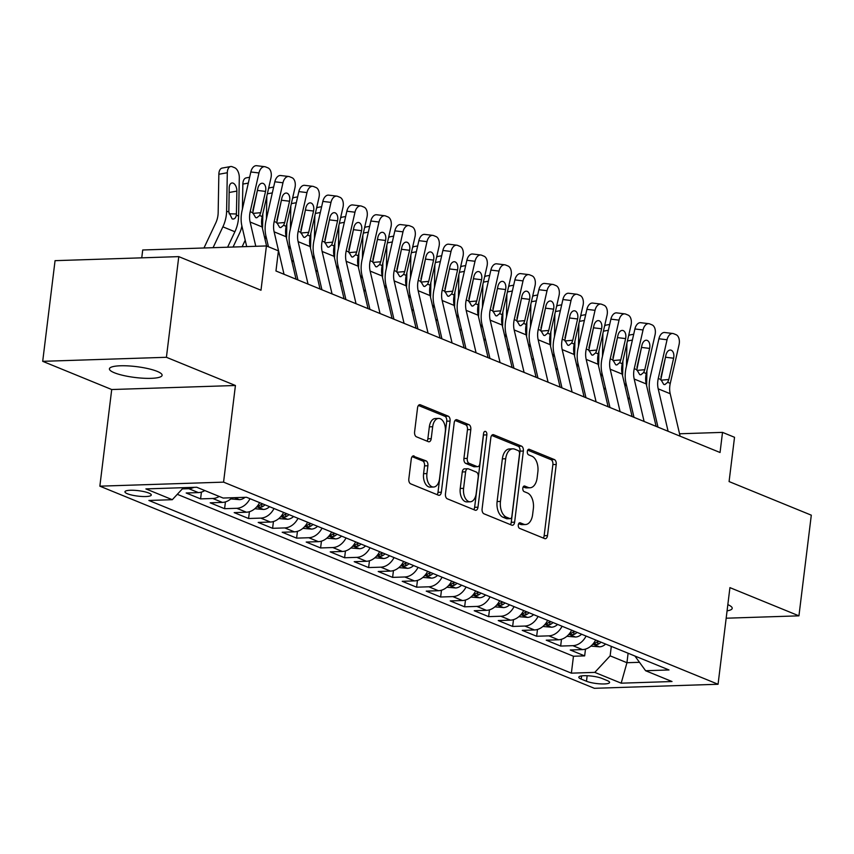 <?xml version="1.0" encoding="UTF-8"?>
<svg xmlns="http://www.w3.org/2000/svg" width="854" height="854" viewBox="0 0 854 854"><rect width="100%" height="100%" fill="white"/><g stroke="black" fill="none" stroke-linecap="round" stroke-linejoin="round"><path stroke-width="1.28" d="M518.303 524.922A2.85 1.687 88.1 0 0 519.606 528.37L544.649 538.596A4.067 2.402 88.1 0 0 545.268 538.714A4.067 2.402 88.1 0 0 547.489 535.607L556.221 464.469A4.067 2.402 88.1 0 0 554.353 459.559L529.32 449.321A2.85 1.687 88.1 0 0 528.882 449.247A2.85 1.687 88.1 0 0 527.324 451.414A2.85 1.687 88.1 0 0 528.637 454.851L531.871 456.175A13.023 7.686 88.1 0 1 537.86 471.91L537.134 477.834A13.023 7.686 88.1 0 1 530.024 487.773A13.023 7.686 88.1 0 1 528.039 487.399L524.804 486.075A2.85 1.687 88.1 0 0 524.367 486.001A2.85 1.687 88.1 0 0 522.819 488.168A2.85 1.687 88.1 0 0 524.121 491.605L527.366 492.939A13.023 7.686 88.1 0 1 533.355 508.664L532.618 514.588A13.023 7.686 88.1 0 1 525.509 524.527A13.023 7.686 88.1 0 1 523.534 524.153L520.289 522.829A2.85 1.687 88.1 0 0 519.862 522.755A2.85 1.687 88.1 0 0 518.303 524.922M114.361 372.76A26.527 5.466 -173 0 0 143.515 378.237A26.527 5.466 -173 0 0 162.1 375.301A26.527 5.466 -173 0 0 157.157 371.362A26.527 5.466 -173 0 0 128.015 365.886A26.527 5.466 -173 0 0 109.429 368.832A26.527 5.466 -173 0 0 114.361 372.76M727.074 610.866A26.527 5.466 -173 0 0 732.209 608.336A26.527 5.466 -173 0 0 727.843 604.643M127.417 493.751A13.269 2.733 -173 0 0 141.988 496.484A13.269 2.733 -173 0 0 151.275 495.01A13.269 2.733 -173 0 0 148.809 493.046A13.269 2.733 -173 0 0 134.238 490.313A13.269 2.733 -173 0 0 124.94 491.776A13.269 2.733 -173 0 0 127.417 493.751M414.115 455.983A4.067 2.402 88.1 0 0 413.496 455.865A4.067 2.402 88.1 0 0 411.276 458.972L408.82 478.934A4.067 2.402 88.1 0 0 410.689 483.844L438.497 495.213A4.067 2.402 88.1 0 0 439.116 495.32A4.067 2.402 88.1 0 0 441.337 492.224L450.069 421.086A4.067 2.402 88.1 0 0 448.201 416.165L420.403 404.807A4.067 2.402 88.1 0 0 419.784 404.689A4.067 2.402 88.1 0 0 417.553 407.796L414.596 431.9A4.067 2.402 88.1 0 0 416.464 436.81L428.366 441.678A4.067 2.402 88.1 0 0 428.986 441.796A4.067 2.402 88.1 0 0 431.206 438.689L432.679 426.733A10.888 6.426 88.1 0 1 438.625 418.428A10.888 6.426 88.1 0 1 445.286 431.889L439.532 478.72A10.888 6.426 88.1 0 1 433.586 487.026A10.888 6.426 88.1 0 1 426.925 473.564L427.886 465.761A4.067 2.402 88.1 0 0 426.018 460.85L412.888 456.025M726.167 618.211L798.938 615.841L811.3 515.175L729.081 481.571L734.525 437.28L722.516 432.38L720.05 452.503L275.959 270.985L278.425 250.852L266.427 245.941L142.714 249.987L141.753 257.833M166.413 357.292L42.7 361.327L111.714 389.531L235.426 385.496L166.413 357.292L178.774 256.627L260.993 290.232L266.427 245.941M235.426 385.496L223.567 482.136L718.065 684.257L594.352 688.303L99.854 486.172L223.567 482.136M798.938 615.841L729.924 587.627L718.065 684.257M482.104 508.888A4.067 2.402 88.1 0 0 483.972 513.798L511.781 525.167A4.067 2.402 88.1 0 0 512.389 525.274A4.067 2.402 88.1 0 0 514.62 522.178L523.353 451.04A4.067 2.402 88.1 0 0 521.484 446.119L493.676 434.75A4.067 2.402 88.1 0 0 493.057 434.643A4.067 2.402 88.1 0 0 490.836 437.739L482.104 508.888M475.134 510.19L447.336 498.821A4.067 2.402 88.1 0 1 445.457 493.911L454.2 422.773A4.067 2.402 88.1 0 1 456.42 419.666A4.067 2.402 88.1 0 1 457.039 419.784L468.942 424.641A4.067 2.402 88.1 0 1 470.81 429.562L467.266 458.406A4.067 2.402 88.1 0 0 469.134 463.327L477.034 466.551A4.067 2.402 88.1 0 0 477.653 466.668A4.067 2.402 88.1 0 0 479.873 463.562L483.556 433.522A2.85 1.687 88.1 0 1 485.115 431.355A2.85 1.687 88.1 0 1 486.855 434.878L477.973 507.201A4.067 2.402 88.1 0 1 475.753 510.297A4.067 2.402 88.1 0 1 475.134 510.19M42.7 361.327L55.062 260.662L178.774 256.627M193.933 487.335A16.578 12.938 112.2 0 1 188.777 488.669L198.384 492.598L186.183 492.993L200.583 498.885L201.416 492.096M219.222 496.441A16.578 12.938 112.2 0 1 212.785 498.49L222.392 502.408L210.18 502.814L224.591 508.696L225.424 501.906M250.008 498.693A16.578 12.938 112.2 0 1 236.793 508.301L246.39 512.219L234.188 512.624L248.589 518.506L249.421 511.717M274.006 508.504A16.578 12.938 112.2 0 1 260.79 518.111L270.398 522.04L258.196 522.434L272.597 528.316L273.429 521.527M298.014 518.325A16.578 12.938 112.2 0 1 284.798 527.921L294.406 531.85L282.194 532.245L296.605 538.137L297.438 531.348M322.022 528.135A16.578 12.938 112.2 0 1 308.806 537.732L318.403 541.66L306.202 542.055L320.602 547.948L321.435 541.158M346.03 537.945A16.578 12.938 112.2 0 1 332.814 547.542L342.411 551.471L330.21 551.865L344.61 557.758L345.443 550.969M370.028 547.756A16.578 12.938 112.2 0 1 356.812 557.363L366.419 561.281L354.207 561.686L368.618 567.568L369.451 560.779M394.036 557.566A16.578 12.938 112.2 0 1 380.82 567.173L390.417 571.091L378.215 571.497L392.616 577.379L393.448 570.589M418.044 567.376A16.578 12.938 112.2 0 1 404.828 576.984L414.425 580.912L402.223 581.307L416.624 587.189L417.457 580.4M442.041 577.197A16.578 12.938 112.2 0 1 428.825 586.794L438.433 590.722L426.231 591.117L440.632 597.01L441.465 590.221M466.049 587.008A16.578 12.938 112.2 0 1 452.833 596.604L462.441 600.533L450.229 600.928L464.64 606.82L465.473 600.031M490.057 596.818A16.578 12.938 112.2 0 1 476.842 606.415L486.438 610.343L474.237 610.738L488.637 616.631L489.47 609.841M514.055 606.628A16.578 12.938 112.2 0 1 500.839 616.236L510.446 620.153L498.245 620.559L512.646 626.441L513.478 619.652M538.063 616.439A16.578 12.938 112.2 0 1 524.847 626.046L534.455 629.964L522.242 630.369L536.654 636.251L537.486 629.462M562.071 626.249A16.578 12.938 112.2 0 1 548.855 635.856L558.452 639.785L546.25 640.18L560.651 646.062L572.863 645.667A16.578 12.938 -67.8 0 0 586.079 636.07M561.484 639.272L560.651 646.062M607.205 680.563L601.931 678.407A12.853 2.647 -173 0 0 587.808 675.76A12.853 2.647 -173 0 0 578.809 677.179A12.853 2.647 -173 0 0 581.2 679.09L586.474 681.246A12.853 2.647 -173 0 0 600.597 683.894A12.853 2.647 -173 0 0 609.596 682.474A12.853 2.647 -173 0 0 607.205 680.563M183.461 487.677L172.305 499.697L148.895 500.465L571.379 673.155L594.79 672.386L610.14 655.851L611.304 646.382M172.305 499.697L145.895 488.904L196.719 487.25L223.129 498.042L246.528 497.274L669.013 669.963L645.613 670.732L672.013 681.524L621.189 683.179L594.79 672.386M177.301 494.317L573.461 656.246L584.659 655.883L570.259 649.99L582.46 649.595A16.578 12.938 -67.8 0 0 595.676 639.988M548.855 635.856L536.654 636.251M524.847 626.046L512.646 626.441M500.839 616.236L488.637 616.631M476.842 606.415L464.64 606.82M452.833 596.604L440.632 597.01M428.825 586.794L416.624 587.189M404.828 576.984L392.616 577.379M380.82 567.173L368.618 567.568M356.812 557.363L344.61 557.758M332.814 547.542L320.602 547.948M308.806 537.732L296.605 538.137M284.798 527.921L272.597 528.316M260.79 518.111L248.589 518.506M236.793 508.301L224.591 508.696M212.785 498.49L200.583 498.885M188.777 488.669L182.34 488.883M610.14 655.851L626.943 662.715L639.486 662.309M628.106 653.246L626.943 662.715L621.189 683.179M111.714 389.531L99.854 486.172M722.516 432.38L679.549 433.779M585.492 649.093L584.659 655.883M573.461 656.246L571.379 673.155M634.917 656.032L645.613 670.732M558.452 639.785A16.578 12.938 -67.8 0 0 571.668 630.177M534.455 629.964A16.578 12.938 -67.8 0 0 547.67 620.367M510.446 620.153A16.578 12.938 -67.8 0 0 523.662 610.557M486.438 610.343A16.578 12.938 -67.8 0 0 499.654 600.746M462.441 600.533A16.578 12.938 -67.8 0 0 475.657 590.925M438.433 590.722A16.578 12.938 -67.8 0 0 451.649 581.115M414.425 580.912A16.578 12.938 -67.8 0 0 427.64 571.305M390.417 571.091A16.578 12.938 -67.8 0 0 403.632 561.494M366.419 561.281A16.578 12.938 -67.8 0 0 379.635 551.684M342.411 551.471A16.578 12.938 -67.8 0 0 355.627 541.874M318.403 541.66A16.578 12.938 -67.8 0 0 331.619 532.053M294.406 531.85A16.578 12.938 -67.8 0 0 307.621 522.242M270.398 522.04A16.578 12.938 -67.8 0 0 283.613 512.432M246.39 512.219A16.578 12.938 -67.8 0 0 259.605 502.622M222.392 502.408A16.578 12.938 -67.8 0 0 232.074 497.743M198.384 492.598A16.578 12.938 -67.8 0 0 204.821 490.559M518.677 523.651L520.182 524.271A13.023 7.686 88.1 0 0 522.168 524.634L525.509 524.527M530.024 487.773L526.672 487.88A13.023 7.686 88.1 0 1 524.698 487.506L523.192 486.897M543.272 538.041A4.067 2.402 88.1 0 0 544.147 535.714L552.88 464.576A4.067 2.402 88.1 0 0 551.011 459.665L527.708 450.143M510.404 524.602A4.067 2.402 88.1 0 0 511.268 522.285L520.011 451.147A4.067 2.402 88.1 0 0 518.132 446.226L491.701 435.423M509.859 518.57A2.85 1.687 88.1 0 0 510.297 518.656A2.85 1.687 88.1 0 0 511.856 516.478L519.52 454.029A2.85 1.687 88.1 0 0 518.207 450.592L514.791 449.193A13.023 7.686 88.1 0 0 512.816 448.83A13.023 7.686 88.1 0 0 505.696 458.758L500.455 501.447A13.023 7.686 88.1 0 0 506.443 517.172L509.859 518.57L506.518 518.677A2.85 1.687 88.1 0 0 506.956 518.762A2.85 1.687 88.1 0 0 507.383 518.656M512.816 448.83L509.475 448.937A13.023 7.686 88.1 0 0 502.355 458.876L505.696 458.758M506.518 518.677L503.102 517.278A13.023 7.686 88.1 0 1 497.113 501.554L502.355 458.876M455.065 420.446L465.59 424.748L468.942 424.641M477.653 466.668L474.301 466.775A4.067 2.402 88.1 0 1 473.682 466.658L465.793 463.434A4.067 2.402 88.1 0 1 463.925 458.513L467.469 429.669A4.067 2.402 88.1 0 0 465.59 424.748M473.767 509.624A4.067 2.402 88.1 0 0 474.632 507.308L483.513 434.985A2.85 1.687 88.1 0 0 483.513 433.864M463.594 488.349A10.888 6.426 88.1 0 0 470.244 501.8A10.888 6.426 88.1 0 0 476.19 493.495L478.219 477.002A4.067 2.402 88.1 0 0 476.351 472.081L468.462 468.857A4.067 2.402 88.1 0 0 467.843 468.739A4.067 2.402 88.1 0 0 465.611 471.846L463.594 488.349L460.242 488.456A10.888 6.426 88.1 0 0 466.903 501.906L470.244 501.8M467.843 468.739L464.491 468.846A4.067 2.402 88.1 0 0 462.27 471.952L465.611 471.846M460.242 488.456L462.27 471.952M433.586 487.026L430.245 487.132A10.888 6.426 88.1 0 1 423.584 473.671L424.545 465.868A4.067 2.402 88.1 0 0 422.666 460.957L412.14 456.655M438.625 418.428L435.284 418.535A10.888 6.426 88.1 0 0 429.338 426.84L432.679 426.733M427 441.123A4.067 2.402 88.1 0 0 427.865 438.796L429.338 426.84M437.131 494.647A4.067 2.402 88.1 0 0 437.995 492.331L446.727 421.193A4.067 2.402 88.1 0 0 444.859 416.272L418.428 405.469M590.893 646.104L599.657 646.841A10.985 8.572 -67.8 0 0 605.614 644.055M646.553 385.453A31.096 24.254 -67.8 0 0 646.691 382.87L646.916 370.711M628.149 399.629L629.291 397.206M626.484 366.088L626.889 343.34M625.096 386.531A20.731 16.173 -67.8 0 0 625.939 382.88M628.597 335.846A8.294 4.644 -100.3 0 1 630.252 334.885L633.711 334.256M598.174 641.012A10.985 8.572 112.2 0 1 594.79 643.211L593.711 643.916L594.331 644.396L597.672 644.396A10.985 8.572 -67.8 0 0 601.056 642.187M668.106 431.281L658.199 388.826A20.731 16.173 112.2 0 1 658.274 378.45L667.049 339.764L658.914 338.771A8.294 5.071 -83.1 0 1 664.711 332.505L672.856 333.498A8.294 5.071 96.9 0 0 667.049 339.764M657.986 427.139L650.022 393.021A31.096 24.254 112.2 0 1 650.129 377.468L658.914 338.771M680.115 436.18L670.198 393.726A20.731 16.173 112.2 0 1 670.273 383.361L679.058 344.674A8.294 5.071 96.9 0 0 676.069 334.693L673.667 333.711A8.294 5.071 96.9 0 0 672.856 333.498M660.943 380.211L668.789 379.496L667.689 382.304L664.86 384.599L663.729 384.417L660.857 379.507L665.939 355.083A6.629 4.056 -83.1 0 1 670.582 350.065A6.629 4.056 -83.1 0 1 671.233 350.236A6.629 4.056 -83.1 0 1 673.614 358.221L665.479 357.228L660.953 377.158M665.479 357.228A6.629 4.056 96.9 0 0 665.629 356.438M668.789 379.496L673.614 358.221M566.885 636.294L575.66 637.02A10.985 8.572 -67.8 0 0 581.606 634.244M622.545 375.643A31.096 24.254 -67.8 0 0 622.694 373.059L622.908 360.9M604.141 389.819L605.283 387.396M602.476 356.267L602.892 333.53M601.088 376.721A20.731 16.173 -67.8 0 0 601.942 373.07M604.589 326.036A8.294 4.644 -100.3 0 1 606.244 325.064L609.703 324.445M574.166 631.202A10.985 8.572 112.2 0 1 570.782 633.401L569.703 634.106L570.323 634.586L573.664 634.586A10.985 8.572 -67.8 0 0 577.048 632.376M542.877 626.473L551.652 627.21A10.985 8.572 -67.8 0 0 557.598 624.423M598.547 365.832A31.096 24.254 -67.8 0 0 598.686 363.249L598.9 351.09M580.144 379.998L581.275 377.585M578.478 346.457L578.884 323.719M577.08 366.91A20.731 16.173 -67.8 0 0 577.934 363.26M580.581 316.226A8.294 4.644 -100.3 0 1 582.247 315.254L585.695 314.635M550.157 621.381A10.985 8.572 112.2 0 1 546.774 623.591L545.695 624.295L546.314 624.776L549.656 624.765A10.985 8.572 -67.8 0 0 553.04 622.566M518.88 616.663L527.644 617.399A10.985 8.572 -67.8 0 0 533.601 614.613M574.539 356.022A31.096 24.254 -67.8 0 0 574.678 353.439L574.902 341.28M556.135 370.188L557.278 367.775M554.47 336.647L554.876 313.909M553.072 357.089A20.731 16.173 -67.8 0 0 553.926 353.449M556.584 306.405A8.294 4.644 -100.3 0 1 558.238 305.444L561.697 304.814M526.16 611.571A10.985 8.572 112.2 0 1 522.776 613.78L521.698 614.485L522.317 614.965L525.658 614.955A10.985 8.572 -67.8 0 0 529.032 612.756M494.872 606.852L503.646 607.589A10.985 8.572 -67.8 0 0 509.592 604.803M550.531 346.212A31.096 24.254 -67.8 0 0 550.67 343.628L550.894 331.469M532.127 360.377L533.27 357.965M530.462 326.836L530.868 304.099M529.074 347.279A20.731 16.173 -67.8 0 0 529.928 343.639M532.576 296.594A8.294 4.644 -100.3 0 1 534.23 295.633L537.689 295.004M502.152 601.76A10.985 8.572 112.2 0 1 498.768 603.97L497.69 604.675L498.309 605.155L501.65 605.144A10.985 8.572 -67.8 0 0 505.034 602.935M644.108 421.47L634.191 379.016A20.731 16.173 112.2 0 1 634.266 368.64L643.041 329.954L634.906 328.961A8.294 5.071 -83.1 0 1 640.713 322.695L648.848 323.687A8.294 5.071 96.9 0 0 643.041 329.954M633.988 417.328L626.014 383.211A31.096 24.254 112.2 0 1 626.131 367.647L634.906 328.961M656.107 426.37L646.2 383.916A20.731 16.173 112.2 0 1 646.264 373.55L655.05 334.864A8.294 5.071 96.9 0 0 652.072 324.883L649.67 323.901A8.294 5.071 96.9 0 0 648.848 323.687M636.935 370.401L644.781 369.686L643.681 372.493L640.852 374.789L639.721 374.607L636.849 369.697L641.93 345.272A6.629 4.056 -83.1 0 1 646.574 340.255A6.629 4.056 -83.1 0 1 647.225 340.426A6.629 4.056 -83.1 0 1 649.616 348.411L641.471 347.418L636.956 367.348M641.471 347.418A6.629 4.056 96.9 0 0 641.621 346.628M644.781 369.686L649.616 348.411M620.1 411.649L610.183 369.206A20.731 16.173 112.2 0 1 610.258 358.829L619.043 320.143L610.898 319.15A8.294 5.071 -83.1 0 1 616.705 312.884L624.84 313.877A8.294 5.071 96.9 0 0 619.043 320.143M609.98 407.518L602.017 373.39A31.096 24.254 112.2 0 1 602.123 357.837L610.898 319.15M632.099 416.56L622.192 374.105A20.731 16.173 112.2 0 1 622.267 363.74L631.042 325.054A8.294 5.071 96.9 0 0 628.064 315.073L625.662 314.091A8.294 5.071 96.9 0 0 624.84 313.877M612.926 360.591L620.783 359.876L619.684 362.683L616.855 364.968L615.723 364.797L612.852 359.886L617.922 335.451A6.629 4.056 -83.1 0 1 622.566 330.445A6.629 4.056 -83.1 0 1 623.228 330.615A6.629 4.056 -83.1 0 1 625.608 338.6L617.474 337.608L612.948 357.538M617.474 337.608A6.629 4.056 96.9 0 0 617.623 336.818M620.783 359.876L625.608 338.6M596.092 401.839L586.186 359.385A20.731 16.173 112.2 0 1 586.26 349.019L595.035 310.333L586.901 309.34A8.294 5.071 -83.1 0 1 592.697 303.074L600.842 304.067A8.294 5.071 96.9 0 0 595.035 310.333M585.972 397.708L578.009 363.58A31.096 24.254 112.2 0 1 578.115 348.026L586.901 309.34M608.101 406.75L598.184 364.295A20.731 16.173 112.2 0 1 598.259 353.919L607.034 315.233A8.294 5.071 96.9 0 0 604.056 305.262L601.654 304.28A8.294 5.071 96.9 0 0 600.842 304.067M588.929 350.78L596.775 350.065L595.676 352.862L592.847 355.157L591.715 354.986L588.844 350.076L593.925 325.641A6.629 4.056 -83.1 0 1 598.569 320.634A6.629 4.056 -83.1 0 1 599.22 320.805A6.629 4.056 -83.1 0 1 601.6 328.779L593.466 327.797L588.94 347.727M593.466 327.797A6.629 4.056 96.9 0 0 593.615 326.997M596.775 350.065L601.6 328.779M572.095 392.029L562.178 349.574A20.731 16.173 112.2 0 1 562.252 339.209L571.027 300.523L562.893 299.53A8.294 5.071 -83.1 0 1 568.7 293.264L576.834 294.246A8.294 5.071 96.9 0 0 571.027 300.523M561.975 387.897L554 353.769A31.096 24.254 112.2 0 1 554.118 338.216L562.893 299.53M584.093 396.939L574.176 354.485A20.731 16.173 112.2 0 1 574.251 344.109L583.036 305.422A8.294 5.071 96.9 0 0 580.047 295.441L577.656 294.47A8.294 5.071 96.9 0 0 576.834 294.246M564.921 340.959L572.767 340.255L571.668 343.052L568.839 345.347L567.707 345.165L564.836 340.266L569.917 315.831A6.629 4.056 -83.1 0 1 574.561 310.813A6.629 4.056 -83.1 0 1 575.212 310.984A6.629 4.056 -83.1 0 1 577.603 318.969L569.458 317.976L564.942 337.917M569.458 317.976A6.629 4.056 96.9 0 0 569.607 317.186M572.767 340.255L577.603 318.969M470.864 597.042L479.638 597.779A10.985 8.572 -67.8 0 0 485.584 594.992M526.534 336.401A31.096 24.254 -67.8 0 0 526.672 333.807L526.886 321.659M508.13 350.567L509.262 348.154M506.465 317.026L506.87 294.288M505.066 337.469A20.731 16.173 -67.8 0 0 505.92 333.829M508.568 286.784A8.294 4.644 -100.3 0 1 510.233 285.823L513.681 285.193M478.144 591.95A10.985 8.572 112.2 0 1 474.76 594.16L473.682 594.864L474.301 595.334L477.642 595.334A10.985 8.572 -67.8 0 0 481.026 593.124M548.087 382.218L538.169 339.764A20.731 16.173 112.2 0 1 538.244 329.398L547.03 290.702L538.885 289.719A8.294 5.071 -83.1 0 1 544.692 283.443L552.826 284.435A8.294 5.071 96.9 0 0 547.03 290.702M537.967 378.076L530.003 343.959A31.096 24.254 112.2 0 1 530.11 328.406L538.885 289.719M560.085 387.129L550.179 344.674A20.731 16.173 112.2 0 1 550.254 334.298L559.028 295.612A8.294 5.071 96.9 0 0 556.05 285.631L553.648 284.649A8.294 5.071 96.9 0 0 552.826 284.435M540.913 331.149L548.77 330.434L547.66 333.241L544.831 335.537L543.71 335.355L540.828 330.455L545.909 306.02A6.629 4.056 -83.1 0 1 550.552 301.003A6.629 4.056 -83.1 0 1 551.204 301.174A6.629 4.056 -83.1 0 1 553.595 309.159L545.46 308.166L540.934 328.096M545.46 308.166A6.629 4.056 96.9 0 0 545.599 307.376M548.77 330.434L553.595 309.159M446.856 587.232L455.63 587.968A10.985 8.572 -67.8 0 0 461.587 585.182M502.526 326.58A31.096 24.254 -67.8 0 0 502.664 323.997L502.878 311.838M484.122 340.757L485.253 338.333M482.457 307.216L482.862 284.467M481.058 327.658A20.731 16.173 -67.8 0 0 481.912 324.008M484.56 276.974A8.294 4.644 -100.3 0 1 486.225 276.013L489.673 275.383M454.147 582.14A10.985 8.572 112.2 0 1 450.763 584.339L449.684 585.043L450.304 585.524L453.645 585.524A10.985 8.572 -67.8 0 0 457.018 583.314M524.078 372.408L514.172 329.954A20.731 16.173 112.2 0 1 514.247 319.577L523.022 280.891L514.887 279.898A8.294 5.071 -83.1 0 1 520.684 273.632L528.829 274.625A8.294 5.071 96.9 0 0 523.022 280.891M513.959 368.266L505.995 334.149A31.096 24.254 112.2 0 1 506.102 318.595L514.887 279.898M536.088 377.308L526.171 334.853A20.731 16.173 112.2 0 1 526.245 324.488L535.02 285.802A8.294 5.071 96.9 0 0 532.042 275.821L529.64 274.839A8.294 5.071 96.9 0 0 528.829 274.625M516.905 321.339L524.762 320.624L523.662 323.431L520.833 325.726L519.702 325.545L516.83 320.634L521.911 296.21A6.629 4.056 -83.1 0 1 526.555 291.193A6.629 4.056 -83.1 0 1 527.206 291.363A6.629 4.056 -83.1 0 1 529.587 299.348L521.452 298.356L516.926 318.286M521.452 298.356A6.629 4.056 96.9 0 0 521.602 297.566M524.762 320.624L529.587 299.348M422.858 577.421L431.622 578.147A10.985 8.572 -67.8 0 0 437.579 575.372M478.518 316.77A31.096 24.254 -67.8 0 0 478.656 314.187L478.88 302.028M460.114 330.946L461.256 328.523M458.449 297.395L458.854 274.657M457.061 317.848A20.731 16.173 -67.8 0 0 457.915 314.197M460.562 267.163A8.294 4.644 -100.3 0 1 462.217 266.192L465.676 265.573M430.138 572.329A10.985 8.572 112.2 0 1 426.754 574.529L425.676 575.233L426.295 575.713L429.637 575.713A10.985 8.572 -67.8 0 0 433.021 573.504M500.081 362.598L490.164 320.143A20.731 16.173 112.2 0 1 490.239 309.767L499.014 271.081L490.879 270.088A8.294 5.071 -83.1 0 1 496.686 263.822L504.821 264.815A8.294 5.071 96.9 0 0 499.014 271.081M489.961 358.456L481.987 324.339A31.096 24.254 112.2 0 1 482.104 308.774L490.879 270.088M512.08 367.498L502.163 325.043A20.731 16.173 112.2 0 1 502.237 314.678L511.023 275.991A8.294 5.071 96.9 0 0 508.034 266.01L505.632 265.028A8.294 5.071 96.9 0 0 504.821 264.815M492.907 311.529L500.754 310.813L499.654 313.621L496.825 315.916L495.694 315.734L492.822 310.824L497.903 286.4A6.629 4.056 -83.1 0 1 502.547 281.382A6.629 4.056 -83.1 0 1 503.198 281.553A6.629 4.056 -83.1 0 1 505.589 289.538L497.444 288.545L492.918 308.475M497.444 288.545A6.629 4.056 96.9 0 0 497.594 287.755M500.754 310.813L505.589 289.538M398.85 567.6L407.625 568.337A10.985 8.572 -67.8 0 0 413.571 565.551M454.52 306.96A31.096 24.254 -67.8 0 0 454.659 304.376L454.872 292.217M436.106 321.125L437.248 318.713M434.44 287.584L434.857 264.847M433.053 308.038A20.731 16.173 -67.8 0 0 433.907 304.387M436.554 257.353A8.294 4.644 -100.3 0 1 438.219 256.381L441.667 255.762M406.13 562.508A10.985 8.572 112.2 0 1 402.746 564.718L401.668 565.423L402.287 565.903L405.629 565.892A10.985 8.572 -67.8 0 0 409.013 563.693M476.073 352.777L466.156 310.333A20.731 16.173 112.2 0 1 466.231 299.957L475.016 261.271L466.871 260.278A8.294 5.071 -83.1 0 1 472.678 254.012L480.813 255.004A8.294 5.071 96.9 0 0 475.016 261.271M465.953 348.645L457.979 314.518A31.096 24.254 112.2 0 1 458.096 298.964L466.871 260.278M488.072 357.687L478.165 315.233A20.731 16.173 112.2 0 1 478.24 304.867L487.015 266.181A8.294 5.071 96.9 0 0 484.037 256.2L481.635 255.218A8.294 5.071 96.9 0 0 480.813 255.004M468.899 301.718L476.745 301.003L475.646 303.81L472.817 306.095L471.696 305.924L468.814 301.014L473.895 276.579A6.629 4.056 -83.1 0 1 478.539 271.572A6.629 4.056 -83.1 0 1 479.19 271.743A6.629 4.056 -83.1 0 1 481.581 279.728L473.436 278.735L468.921 298.665M473.436 278.735A6.629 4.056 96.9 0 0 473.586 277.945M476.745 301.003L481.581 279.728M374.842 557.79L383.617 558.527A10.985 8.572 -67.8 0 0 389.573 555.74M430.512 297.149A31.096 24.254 -67.8 0 0 430.651 294.566L430.864 282.407M412.108 311.315L413.24 308.902M410.443 277.774L410.849 255.036M409.045 298.217A20.731 16.173 -67.8 0 0 409.899 294.577M412.546 247.532A8.294 4.644 -100.3 0 1 414.211 246.571L417.659 245.941M382.122 552.698A10.985 8.572 112.2 0 1 378.749 554.908L377.66 555.612L378.279 556.093L381.621 556.082A10.985 8.572 -67.8 0 0 385.005 553.883M452.065 342.966L442.158 300.512A20.731 16.173 112.2 0 1 442.223 290.147L451.008 251.46L442.874 250.468A8.294 5.071 -83.1 0 1 448.67 244.201L456.815 245.194A8.294 5.071 96.9 0 0 451.008 251.46M441.945 338.835L433.981 304.707A31.096 24.254 112.2 0 1 434.088 289.154L442.874 250.468M464.074 347.877L454.157 305.422A20.731 16.173 112.2 0 1 454.232 295.046L463.007 256.36A8.294 5.071 96.9 0 0 460.028 246.39L457.627 245.408A8.294 5.071 96.9 0 0 456.815 245.194M444.891 291.908L452.748 291.193L451.649 293.989L448.82 296.285L447.688 296.114L444.817 291.203L449.898 266.768A6.629 4.056 -83.1 0 1 454.531 261.762A6.629 4.056 -83.1 0 1 455.193 261.932A6.629 4.056 -83.1 0 1 457.573 269.907L449.439 268.925L444.913 288.855M449.439 268.925A6.629 4.056 96.9 0 0 449.588 268.135M452.748 291.193L457.573 269.907M350.845 547.98L359.609 548.716A10.985 8.572 -67.8 0 0 365.565 545.93M406.504 287.339A31.096 24.254 -67.8 0 0 406.643 284.756L406.867 272.597M388.1 301.505L389.243 299.092M386.435 267.964L386.841 245.226M385.047 288.406A20.731 16.173 -67.8 0 0 385.891 284.766M388.549 237.722A8.294 4.644 -100.3 0 1 390.203 236.761L393.662 236.131M358.125 542.888A10.985 8.572 112.2 0 1 354.741 545.098L353.663 545.802L354.282 546.282L357.623 546.272A10.985 8.572 -67.8 0 0 361.007 544.062M428.057 333.156L418.15 290.702A20.731 16.173 112.2 0 1 418.225 280.336L427 241.65L418.866 240.657A8.294 5.071 -83.1 0 1 424.662 234.391L432.807 235.373A8.294 5.071 96.9 0 0 427 241.65M417.937 329.025L409.973 294.897A31.096 24.254 112.2 0 1 410.08 279.343L418.866 240.657M440.066 338.067L430.149 295.612A20.731 16.173 112.2 0 1 430.224 285.236L439.009 246.55A8.294 5.071 96.9 0 0 436.02 236.569L433.618 235.597A8.294 5.071 96.9 0 0 432.807 235.373M420.894 282.087L428.74 281.382L427.64 284.179L424.812 286.474L423.68 286.293L420.808 281.393L425.89 256.958A6.629 4.056 -83.1 0 1 430.533 251.941A6.629 4.056 -83.1 0 1 431.185 252.111A6.629 4.056 -83.1 0 1 433.565 260.096L425.431 259.104L420.905 279.044M425.431 259.104A6.629 4.056 96.9 0 0 425.58 258.314M428.74 281.382L433.565 260.096M326.836 538.169L335.611 538.906A10.985 8.572 -67.8 0 0 341.557 536.12M382.496 277.529A31.096 24.254 -67.8 0 0 382.645 274.945L382.859 262.786M364.092 291.694L365.234 289.282M362.427 258.154L362.843 235.416M361.039 278.596A20.731 16.173 -67.8 0 0 361.893 274.956M364.541 227.911A8.294 4.644 -100.3 0 1 366.195 226.95L369.654 226.321M334.117 533.077A10.985 8.572 112.2 0 1 330.733 535.287L329.655 535.992L330.274 536.461L333.615 536.461A10.985 8.572 -67.8 0 0 336.999 534.252M404.059 323.346L394.142 280.891A20.731 16.173 112.2 0 1 394.217 270.526L402.992 231.829L394.858 230.847A8.294 5.071 -83.1 0 1 400.665 224.57L408.799 225.563A8.294 5.071 96.9 0 0 402.992 231.829M393.94 319.204L385.965 285.087A31.096 24.254 112.2 0 1 386.083 269.533L394.858 230.847M416.058 328.256L406.152 285.802A20.731 16.173 112.2 0 1 406.216 275.426L415.001 236.739A8.294 5.071 96.9 0 0 412.023 226.758L409.621 225.776A8.294 5.071 96.9 0 0 408.799 225.563M396.886 272.277L404.732 271.561L403.632 274.369L400.804 276.664L399.672 276.482L396.8 271.583L401.882 247.148A6.629 4.056 -83.1 0 1 406.525 242.13A6.629 4.056 -83.1 0 1 407.177 242.301A6.629 4.056 -83.1 0 1 409.568 250.286L401.423 249.293L396.907 269.223M401.423 249.293A6.629 4.056 96.9 0 0 401.572 248.503M404.732 271.561L409.568 250.286M302.828 528.359L311.603 529.096A10.985 8.572 -67.8 0 0 317.549 526.31M358.499 267.708A31.096 24.254 -67.8 0 0 358.637 265.124L358.851 252.965M340.095 281.884L341.226 279.461M338.43 248.343L338.835 225.595M337.031 268.786A20.731 16.173 -67.8 0 0 337.885 265.135M340.532 218.101A8.294 4.644 -100.3 0 1 342.198 217.14L345.646 216.51M310.109 523.267A10.985 8.572 112.2 0 1 306.725 525.466L305.647 526.171L306.266 526.651L309.607 526.651A10.985 8.572 -67.8 0 0 312.991 524.441M380.051 313.535L370.134 271.081A20.731 16.173 112.2 0 1 370.209 260.705L378.995 222.019L370.849 221.026A8.294 5.071 -83.1 0 1 376.657 214.76L384.791 215.752A8.294 5.071 96.9 0 0 378.995 222.019M369.931 309.394L361.968 275.276A31.096 24.254 112.2 0 1 362.075 259.723L370.849 221.026M392.05 318.435L382.144 275.981A20.731 16.173 112.2 0 1 382.218 265.615L390.993 226.929A8.294 5.071 96.9 0 0 388.015 216.948L385.613 215.966A8.294 5.071 96.9 0 0 384.791 215.752M372.878 262.466L380.735 261.751L379.635 264.559L376.806 266.854L375.675 266.672L372.803 261.762L377.874 237.337A6.629 4.056 -83.1 0 1 382.517 232.32A6.629 4.056 -83.1 0 1 383.179 232.491A6.629 4.056 -83.1 0 1 385.56 240.476L377.425 239.483L372.899 259.413M377.425 239.483A6.629 4.056 96.9 0 0 377.575 238.693M380.735 261.751L385.56 240.476M278.831 518.549L287.595 519.275A10.985 8.572 -67.8 0 0 293.552 516.499M334.49 257.897A31.096 24.254 -67.8 0 0 334.629 255.314L334.853 243.155M316.087 272.074L317.229 269.65M314.421 238.522L314.827 215.784M313.023 258.975A20.731 16.173 -67.8 0 0 313.877 255.325M316.535 208.291A8.294 4.644 -100.3 0 1 318.19 207.319L321.648 206.7M286.111 513.457A10.985 8.572 112.2 0 1 282.727 515.656L281.649 516.36L282.268 516.841L285.61 516.841A10.985 8.572 -67.8 0 0 288.983 514.631M356.043 303.725L346.137 261.271A20.731 16.173 112.2 0 1 346.212 250.895L354.986 212.208L346.852 211.216A8.294 5.071 -83.1 0 1 352.649 204.949L360.794 205.942A8.294 5.071 96.9 0 0 354.986 212.208M345.923 299.583L337.96 265.466A31.096 24.254 112.2 0 1 338.067 249.902L346.852 211.216M368.053 308.625L358.136 266.17A20.731 16.173 112.2 0 1 358.21 255.805L366.985 217.119A8.294 5.071 96.9 0 0 364.007 207.138L361.605 206.156A8.294 5.071 96.9 0 0 360.794 205.942M348.88 252.656L356.726 251.941L355.627 254.748L352.798 257.043L351.667 256.862L348.795 251.951L353.876 227.527A6.629 4.056 -83.1 0 1 358.52 222.51A6.629 4.056 -83.1 0 1 359.171 222.68A6.629 4.056 -83.1 0 1 361.552 230.665L353.417 229.673L348.891 249.603M353.417 229.673A6.629 4.056 96.9 0 0 353.567 228.883M356.726 251.941L361.552 230.665M254.823 508.728L263.598 509.464A10.985 8.572 -67.8 0 0 269.544 506.678M310.482 248.087A31.096 24.254 -67.8 0 0 310.621 245.504L310.845 233.345M292.079 262.253L293.221 259.84M290.413 228.712L290.819 205.974M289.026 249.165A20.731 16.173 -67.8 0 0 289.88 245.514M292.527 198.48A8.294 4.644 -100.3 0 1 294.182 197.509L297.64 196.89M262.103 503.636A10.985 8.572 112.2 0 1 258.719 505.846L257.641 506.55L258.26 507.03L261.602 507.02A10.985 8.572 -67.8 0 0 264.986 504.821M332.046 293.904L322.129 251.46A20.731 16.173 112.2 0 1 322.204 241.084L330.978 202.398L322.844 201.405A8.294 5.071 -83.1 0 1 328.651 195.139L336.786 196.132A8.294 5.071 96.9 0 0 330.978 202.398M321.926 289.773L313.952 255.656A31.096 24.254 112.2 0 1 314.069 240.091L322.844 201.405M344.045 298.815L334.127 256.36A20.731 16.173 112.2 0 1 334.202 245.995L342.988 207.308A8.294 5.071 96.9 0 0 339.999 197.327L337.608 196.345A8.294 5.071 96.9 0 0 336.786 196.132M324.872 242.846L332.718 242.13L331.619 244.938L328.79 247.222L327.658 247.052L324.787 242.141L329.868 217.706A6.629 4.056 -83.1 0 1 334.512 212.699A6.629 4.056 -83.1 0 1 335.163 212.87A6.629 4.056 -83.1 0 1 337.554 220.855L329.409 219.862L324.894 239.793M329.409 219.862A6.629 4.056 96.9 0 0 329.559 219.072M332.718 242.13L337.554 220.855M230.815 498.917L239.59 499.654A10.985 8.572 -67.8 0 0 245.034 497.327M286.485 238.277A31.096 24.254 -67.8 0 0 286.624 235.693L286.837 223.534M266.416 218.902L266.822 196.164M265.018 239.344A20.731 16.173 -67.8 0 0 265.872 235.704M268.519 188.659A8.294 4.644 -100.3 0 1 270.184 187.699L273.632 187.069M308.038 284.094L298.121 241.639A20.731 16.173 112.2 0 1 298.195 231.274L306.981 192.588L298.836 191.595A8.294 5.071 -83.1 0 1 304.643 185.329L312.777 186.321A8.294 5.071 96.9 0 0 306.981 192.588M297.918 279.963L289.954 245.835A31.096 24.254 112.2 0 1 290.061 230.281L298.836 191.595M320.036 289.004L310.13 246.55A20.731 16.173 112.2 0 1 310.205 236.174L318.98 197.487A8.294 5.071 96.9 0 0 316.001 187.517L313.599 186.535A8.294 5.071 96.9 0 0 312.777 186.321M300.864 233.035L308.721 232.32L307.611 235.117L304.782 237.412L303.661 237.241L300.789 232.331L305.86 207.896A6.629 4.056 -83.1 0 1 310.504 202.889A6.629 4.056 -83.1 0 1 311.155 203.06A6.629 4.056 -83.1 0 1 313.546 211.034L305.412 210.052L300.886 229.982M305.412 210.052A6.629 4.056 96.9 0 0 305.551 209.262M308.721 232.32L313.546 211.034M262.477 228.466A31.096 24.254 -67.8 0 0 262.616 225.883L262.829 213.724M242.141 246.742L245.205 240.22M242.408 209.091L242.856 184.08A8.294 4.644 -100.3 0 1 246.176 177.888L249.624 177.258M233.057 247.03L239.686 232.961A20.731 16.173 -67.8 0 0 241.863 225.894M284.03 274.283L274.123 231.829A20.731 16.173 112.2 0 1 274.198 221.464L282.973 182.777L274.839 181.785A8.294 5.071 -83.1 0 1 280.635 175.518L288.78 176.5A8.294 5.071 96.9 0 0 282.973 182.777M268.455 246.774L265.946 236.024A31.096 24.254 112.2 0 1 266.053 220.471L274.839 181.785M296.039 279.194L286.122 236.739A20.731 16.173 112.2 0 1 286.197 226.363L294.972 187.677A8.294 5.071 96.9 0 0 291.993 177.696L289.591 176.725A8.294 5.071 96.9 0 0 288.78 176.5M276.856 223.214L284.713 222.51L283.613 225.307L280.785 227.602L279.653 227.42L276.781 222.52L281.863 198.085A6.629 4.056 -83.1 0 1 286.506 193.068A6.629 4.056 -83.1 0 1 287.157 193.239A6.629 4.056 -83.1 0 1 289.538 201.224L281.404 200.231L276.877 220.172M281.404 200.231A6.629 4.056 96.9 0 0 281.553 199.441M284.713 222.51L289.538 201.224M227.602 247.212L234.893 231.744A31.096 24.254 -67.8 0 0 238.608 216.073L239.301 177.643A8.294 4.644 79.7 0 0 234.647 167.715L232.245 166.743A8.294 4.644 79.7 0 0 230.623 166.541A8.294 4.644 79.7 0 0 227.303 172.743L218.848 174.269A8.294 4.644 -100.3 0 1 222.168 168.078L230.623 166.541M213.062 247.692L222.883 226.833A31.096 24.254 -67.8 0 0 226.609 211.162L227.303 172.743M203.978 247.98L215.678 223.14A20.731 16.173 -67.8 0 0 218.165 212.689L218.848 174.269M236.387 215.155C235.683 218.208 234.274 219.446 232.128 218.87L228.84 212.07L229.203 187.955A6.629 3.715 -100.3 0 1 231.861 183.002A6.629 3.715 -100.3 0 1 233.153 183.151A6.629 3.715 -100.3 0 1 236.878 191.093L236.387 215.155L238.608 216.073M233.014 219.051L232.128 218.87M255.784 246.294L250.115 222.019A20.731 16.173 112.2 0 1 250.19 211.653L258.965 172.956L250.83 171.974A8.294 5.071 -83.1 0 1 256.638 165.697L264.772 166.69A8.294 5.071 96.9 0 0 258.965 172.956M246.699 246.592L241.938 226.214A31.096 24.254 112.2 0 1 242.056 210.66L250.83 171.974M266.576 246.005L262.114 226.929A20.731 16.173 112.2 0 1 262.189 216.553L270.974 177.867A8.294 5.071 96.9 0 0 267.985 167.886L265.583 166.904A8.294 5.071 96.9 0 0 264.772 166.69M252.859 213.404L260.705 212.689L259.605 215.496L256.776 217.791L255.645 217.61L252.773 212.71L257.855 188.275A6.629 4.056 -83.1 0 1 262.498 183.258A6.629 4.056 -83.1 0 1 263.149 183.429A6.629 4.056 -83.1 0 1 265.541 191.413L257.396 190.421L252.869 210.351M257.396 190.421A6.629 4.056 96.9 0 0 257.545 189.631M260.705 212.689L265.541 191.413M572.863 645.667L582.46 649.595M587.157 675.727L586.474 681.246M581.585 675.909L581.2 679.09M520.182 524.271L523.534 524.153M523.94 486.107L524.804 486.075M524.698 487.506L528.039 487.399M528.455 449.353L529.32 449.321M551.011 459.665L554.353 459.559M552.88 464.576L556.221 464.469M544.147 535.714L547.489 535.607M519.435 522.861L520.289 522.829M492.448 434.793L493.676 434.75M518.132 446.226L521.484 446.119M520.011 451.147L523.353 451.04M511.268 522.285L514.62 522.178M497.113 501.554L500.455 501.447M503.102 517.278L506.443 517.172M455.812 419.816L457.039 419.784M467.469 429.669L470.81 429.562M463.925 458.513L467.266 458.406M465.793 463.434L469.134 463.327M473.682 466.658L477.034 466.551M483.513 434.985L486.855 434.878M474.632 507.308L477.973 507.201M422.666 460.957L426.018 460.85M424.545 465.868L427.886 465.761M423.584 473.671L426.925 473.564M427.865 438.796L431.206 438.689M419.175 404.839L420.403 404.807M444.859 416.272L448.201 416.165M446.727 421.193L450.069 421.086M437.995 492.331L441.337 492.224M632.387 340.084L627.423 340.992M592.879 644.14L599.433 646.82M645.923 382.56L646.691 382.87M598.078 641.098L597.672 644.396M660.857 379.507L658.274 378.45M670.273 383.361L667.689 382.304M670.198 393.726L658.199 388.826M608.379 330.274L603.426 331.171M568.871 634.33L575.425 637.009M621.925 372.75L622.694 373.059M574.069 631.287L573.664 634.586M584.371 320.463L579.418 321.36M544.873 624.52L551.428 627.199M597.917 362.939L598.686 363.249M550.061 621.477L549.656 624.765M560.373 310.653L555.41 311.55M520.865 614.699L527.42 617.378M573.909 353.118L574.678 353.439M526.053 611.667L525.658 614.955M536.365 300.843L531.412 301.74M496.857 604.888L503.412 607.568M549.912 343.308L550.67 343.628M502.056 601.856L501.65 605.144M636.849 369.697L634.266 368.64M646.264 373.55L643.681 372.493M646.2 383.916L634.191 379.016M612.852 359.886L610.258 358.829M622.267 363.74L619.684 362.683M622.192 374.105L610.183 369.206M588.844 350.076L586.26 349.019M598.259 353.919L595.676 352.862M598.184 364.295L586.186 359.385M564.836 340.266L562.252 339.209M574.251 344.109L571.668 343.052M574.176 354.485L562.178 349.574M512.357 291.022L507.404 291.929M472.86 595.078L479.414 597.757M525.904 333.498L526.672 333.807M478.048 592.046L477.642 595.334M540.828 330.455L538.244 329.398M550.254 334.298L547.66 333.241M550.179 344.674L538.169 339.764M488.349 281.212L483.396 282.119M448.852 585.268L455.406 587.947M501.896 323.687L502.664 323.997M454.04 582.225L453.645 585.524M516.83 320.634L514.247 319.577M526.245 324.488L523.662 323.431M526.171 334.853L514.172 329.954M464.352 271.401L459.388 272.298M424.844 575.457L431.398 578.137M477.888 313.877L478.656 314.187M430.042 572.415L429.637 575.713M492.822 310.824L490.239 309.767M502.237 314.678L499.654 313.621M502.163 325.043L490.164 320.143M440.344 261.591L435.391 262.488M400.846 565.647L407.39 568.326M453.89 304.067L454.659 304.376M406.034 562.605L405.629 565.892M468.814 301.014L466.231 299.957M478.24 304.867L475.646 303.81M478.165 315.233L466.156 310.333M416.336 251.781L411.382 252.677M376.838 555.837L383.393 558.505M429.882 294.246L430.651 294.566M382.026 552.794L381.621 556.082M444.817 291.203L442.223 290.147M454.232 295.046L451.649 293.989M454.157 305.422L442.158 300.512M392.338 241.97L387.374 242.867M352.83 546.016L359.385 548.695M405.874 284.435L406.643 284.756M358.029 542.984L357.623 546.272M420.808 281.393L418.225 280.336M430.224 285.236L427.64 284.179M430.149 295.612L418.15 290.702M368.33 232.149L363.377 233.057M328.822 536.205L335.376 538.885M381.877 274.625L382.645 274.945M334.021 533.174L333.615 536.461M396.8 271.583L394.217 270.526M406.216 275.426L403.632 274.369M406.152 285.802L394.142 280.891M344.322 222.339L339.369 223.246M304.825 526.395L311.379 529.074M357.869 264.815L358.637 265.124M310.013 523.353L309.607 526.651M372.803 261.762L370.209 260.705M382.218 265.615L379.635 264.559M382.144 275.981L370.134 271.081M320.325 212.529L315.361 213.425M280.817 516.585L287.371 519.264M333.861 255.004L334.629 255.314M286.005 513.542L285.61 516.841M348.795 251.951L346.212 250.895M358.21 255.805L355.627 254.748M358.136 266.17L346.137 261.271M296.317 202.718L291.363 203.615M256.808 506.774L263.363 509.454M309.863 245.194L310.621 245.504M262.007 503.732L261.602 507.02M324.787 242.141L322.204 241.084M334.202 245.995L331.619 244.938M334.127 256.36L322.129 251.46M272.309 192.908L267.355 193.805M234.54 497.668L239.366 499.633M285.855 235.373L286.624 235.693M300.789 232.331L298.195 231.274M310.205 236.174L307.611 235.117M310.13 246.55L298.121 241.639M248.3 183.098L242.856 184.08M261.847 225.563L262.616 225.883M276.781 222.52L274.198 221.464M286.197 226.363L283.613 225.307M286.122 236.739L274.123 231.829M226.609 211.162L228.84 212.07M222.883 226.833L234.893 231.744M236.878 191.093L229.118 192.502M229.085 213.788L236.473 213.98M252.773 212.71L250.19 211.653M262.189 216.553L259.605 215.496M262.114 226.929L250.115 222.019M506.956 518.762L510.297 518.656"/></g></svg>
